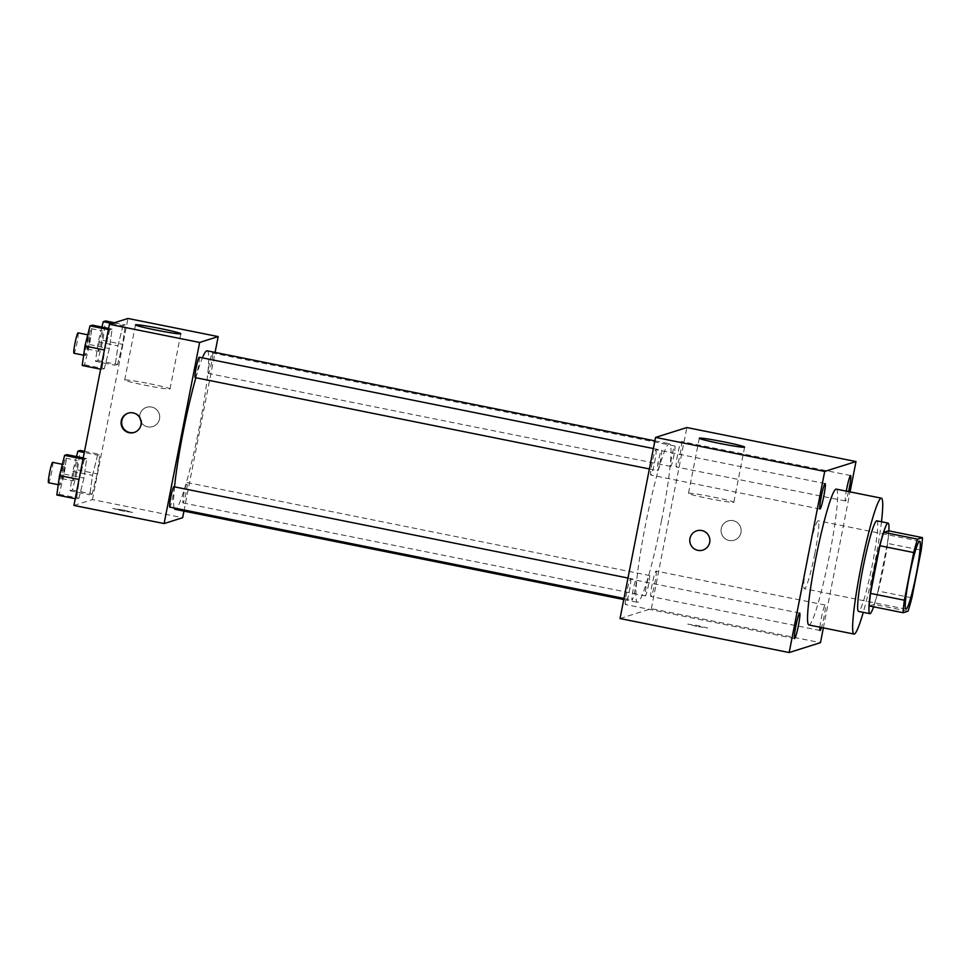 <?xml version="1.0" encoding="UTF-8"?>
<svg xmlns="http://www.w3.org/2000/svg" width="971" height="971" viewBox="0 0 971 971"><rect width="100%" height="100%" fill="white"/><g stroke="black" fill="none" stroke-linecap="round" stroke-linejoin="round"><path stroke-width="0.73" stroke-dasharray="4.86 3.64" d="M814.79 553.676A34.653 3.192 -78.6 0 1 804.486 588.754A34.653 3.192 -78.6 0 1 808.175 554.15A34.653 3.192 -78.6 0 1 818.14 520.808A34.653 3.192 -78.6 0 1 814.79 553.676M869.312 605.94L874.191 604.399L908.019 611.208M911.89 597.82L878.063 591.023L887.409 543.372L921.236 550.169M878.063 591.023A44.727 4.127 -78.6 0 1 874.191 604.399M888.623 530.821A44.727 4.127 -78.6 0 1 887.409 543.372M873.609 606.802A46.207 4.26 101.4 0 0 888.878 530.87M876.801 520.82A46.207 4.26 -78.6 0 1 872.322 564.649A46.207 4.26 -78.6 0 1 858.801 611.39A46.207 4.26 -78.6 0 1 858.582 611.414M881.474 521.755A69.305 6.396 -78.6 0 1 874.64 563.92A69.305 6.396 -78.6 0 1 863.255 612.349M836.249 489.105A69.305 6.396 -78.6 0 1 829.537 554.854A69.305 6.396 -78.6 0 1 808.928 624.984M848.557 491.581A12.987 1.202 -78.6 0 1 845.486 501A12.987 1.202 -78.6 0 1 846.287 491.12M819.937 627.205A12.987 1.202 -78.6 0 1 822.364 613.381A12.987 1.202 -78.6 0 1 825.132 605.054A12.987 1.202 -78.6 0 1 825.192 605.042A12.987 1.202 -78.6 0 1 824.634 613.526A12.987 1.202 -78.6 0 1 821.478 627.509M823.359 627.897L850.05 491.872M655.898 449.585A12.987 1.202 -78.6 0 1 655.959 449.585A12.987 1.202 -78.6 0 1 654.575 462.548A12.987 1.202 -78.6 0 1 650.849 475.037A12.987 1.202 -78.6 0 1 652.172 462.39A12.987 1.202 -78.6 0 1 655.898 449.585M681.399 441.538A12.987 1.202 -78.6 0 1 681.46 441.538A12.987 1.202 -78.6 0 1 680.076 454.501A12.987 1.202 -78.6 0 1 676.35 466.99A12.987 1.202 -78.6 0 1 677.661 454.355A12.987 1.202 -78.6 0 1 681.399 441.538M655.995 571.045A12.987 1.202 -78.6 0 1 656.056 571.033A12.987 1.202 -78.6 0 1 654.672 584.008A12.987 1.202 -78.6 0 1 650.934 596.497A12.987 1.202 -78.6 0 1 652.257 583.85A12.987 1.202 -78.6 0 1 655.995 571.045M630.495 579.08A12.987 1.202 -78.6 0 1 630.555 579.08A12.987 1.202 -78.6 0 1 629.172 592.043A12.987 1.202 -78.6 0 1 625.433 604.532A12.987 1.202 -78.6 0 1 626.756 591.897A12.987 1.202 -78.6 0 1 630.495 579.08M688.585 493.292A23.098 1.165 -168.9 0 1 712.411 496.885A23.098 1.165 -168.9 0 1 733.809 502.274A23.098 1.165 -168.9 0 1 710.918 498.973A23.098 1.165 -168.9 0 1 688.475 493.377A23.098 1.165 -168.9 0 1 688.585 493.292M620.032 618.539L651.335 608.659L820.471 642.668M696.68 626.392L687.784 624.122L697.797 625.567L707.616 628.019L696.68 626.392M696.693 626.38L687.784 624.11L697.797 625.555L707.616 628.006L696.693 626.38M651.335 608.659L686.861 427.543M721.247 528.588A10.111 10.05 -107.5 0 0 734.149 540.216A10.111 10.05 -107.5 0 0 740.703 527.544A10.111 10.05 -107.5 0 0 721.247 528.588A10.111 10.05 -107.5 0 0 734.149 540.216A10.111 10.05 -107.5 0 0 740.703 527.544A10.111 10.05 -107.5 0 0 721.247 528.588M696.777 530.809L696.777 530.809A10.111 10.05 72.5 0 1 709.692 542.425A10.111 10.05 72.5 0 1 702.858 550.084L702.858 550.084M661.518 450.192A10.39 0.959 -78.6 0 1 661.579 450.192A10.39 0.959 -78.6 0 1 660.571 460.048A10.39 0.959 -78.6 0 1 657.476 470.571A10.39 0.959 -78.6 0 1 658.532 460.448A10.39 0.959 -78.6 0 1 661.518 450.192M649.381 575.512A10.39 0.959 -78.6 0 1 649.429 575.5A10.39 0.959 -78.6 0 1 648.422 585.367A10.39 0.959 -78.6 0 1 645.327 595.891A10.39 0.959 -78.6 0 1 646.383 585.768A10.39 0.959 -78.6 0 1 649.381 575.512M635.155 589.555A10.39 0.959 -78.6 0 1 632.072 600.066A10.39 0.959 -78.6 0 1 633.177 589.688A10.39 0.959 -78.6 0 1 636.163 579.687A10.39 0.959 -78.6 0 1 635.155 589.555M674.784 446.005A10.39 0.959 -78.6 0 1 674.833 446.005A10.39 0.959 -78.6 0 1 673.728 456.382A10.39 0.959 -78.6 0 1 670.73 466.383A10.39 0.959 -78.6 0 1 671.738 456.528A10.39 0.959 -78.6 0 1 674.784 446.005M661.567 520.48A80.86 7.465 -78.6 0 1 637.51 602.311A80.86 7.465 -78.6 0 1 646.14 521.573A80.86 7.465 -78.6 0 1 669.395 443.771A80.86 7.465 -78.6 0 1 661.567 520.48M207.09 350.81A80.86 7.465 -78.6 0 1 199.261 427.519A80.86 7.465 -78.6 0 1 175.205 509.35M174.222 508.015A80.86 7.465 -78.6 0 1 174.525 486.859M195.863 377.755A80.86 7.465 -78.6 0 1 202.405 357.862M209.433 363.567A10.39 0.959 101.4 0 0 208.425 373.434A10.39 0.959 101.4 0 0 211.423 363.433A10.39 0.959 101.4 0 0 212.528 353.043A10.39 0.959 101.4 0 0 209.433 363.567M173.858 486.726A10.39 0.959 -78.6 0 1 172.862 496.594A10.39 0.959 -78.6 0 1 169.767 507.117M186.116 492.406A10.39 0.959 -78.6 0 1 183.021 502.929A10.39 0.959 -78.6 0 1 184.138 492.552A10.39 0.959 -78.6 0 1 187.124 482.551A10.39 0.959 -78.6 0 1 186.116 492.406M199.273 357.231A10.39 0.959 -78.6 0 1 198.266 367.099A10.39 0.959 -78.6 0 1 195.171 377.61M183.944 511.11L215.077 352.424M73.905 505.43L92.451 499.58L182.645 517.713M123.657 510.115L112.721 508.488L122.54 510.94L132.554 512.385L123.657 510.115L112.721 508.488L122.54 510.928L132.554 512.372L123.657 510.115M109.735 329.849L104.674 350.021L101.955 369.466L104.298 368.725L109.359 348.54L112.078 329.108L109.735 329.849L104.674 350.021L101.955 369.466L104.298 368.725L109.359 348.54L112.078 329.108L108.4 329.582M97.586 455.168L92.524 475.341L89.805 494.785L92.148 494.045L97.209 473.86L99.928 454.428L97.586 455.168L92.524 475.341L89.805 494.785L92.148 494.045L97.209 473.86L99.928 454.428L97.586 455.168L84.283 452.486M92.451 499.58L127.978 318.464M84.319 459.344L79.27 479.528L76.551 498.96L78.894 498.232L83.955 478.048L86.662 458.603L84.319 459.344L79.27 479.528L76.551 498.96L78.894 498.232L83.955 478.048L86.662 458.603L82.996 459.077M122.989 325.661L117.928 345.846L115.221 365.278L117.564 364.538L122.613 344.365L125.332 324.921L122.989 325.661L117.928 345.846L115.221 365.278L117.564 364.538L122.613 344.365L125.332 324.921L122.989 325.661L112.09 323.464M139.812 414.969A10.111 10.05 -107.5 0 0 152.714 426.597A10.111 10.05 -107.5 0 0 159.268 413.925A10.111 10.05 -107.5 0 0 139.812 414.969A10.111 10.05 -107.5 0 0 152.714 426.597A10.111 10.05 -107.5 0 0 159.256 413.925A10.111 10.05 -107.5 0 0 139.812 414.969M128.39 413.076A10.111 10.05 72.5 0 1 141.584 424.606A10.111 10.05 72.5 0 1 134.459 432.35M149.668 383.739A23.098 1.165 -168.9 0 1 170.022 388.922A23.098 1.165 -168.9 0 1 147.131 385.621A23.098 1.165 -168.9 0 1 124.689 380.025A23.098 1.165 -168.9 0 1 149.668 383.739M101.906 327.057L98.205 341.877L95.486 361.309L97.828 360.581L102.877 340.396L105.596 320.952M101.579 340.809A10.39 0.959 -78.6 0 1 98.496 351.32A10.39 0.959 -78.6 0 1 99.6 340.942A10.39 0.959 -78.6 0 1 102.586 330.941A10.39 0.959 -78.6 0 1 101.579 340.809M98.205 341.877L117.928 345.846M95.486 361.309L115.221 365.278M97.828 360.581L117.564 364.538M102.877 340.396L122.613 344.365M114.432 322.736L125.332 324.921M90.303 338.539A10.39 0.959 -78.6 0 1 87.22 349.062A10.39 0.959 -78.6 0 1 88.325 338.673A10.39 0.959 -78.6 0 1 91.31 328.671A10.39 0.959 -78.6 0 1 90.303 338.539M82.219 365.497L84.562 364.756L89.623 344.584L92.342 325.139M88.325 344.984A10.39 0.959 -78.6 0 1 85.23 355.507A10.39 0.959 -78.6 0 1 86.346 345.13A10.39 0.959 -78.6 0 1 89.332 335.129A10.39 0.959 -78.6 0 1 88.325 344.984M100.632 369.198L101.955 369.466M84.562 364.756L104.298 368.725M89.623 344.584L109.359 348.54M108.631 328.416L112.078 329.108M78.056 332.859A10.39 0.959 -78.6 0 1 77.049 342.714A10.39 0.959 -78.6 0 1 73.954 353.238M76.503 456.564L72.789 471.372L70.082 490.816L72.424 490.076L77.474 469.891L80.192 450.459M76.175 470.304A10.39 0.959 -78.6 0 1 73.08 480.827A10.39 0.959 -78.6 0 1 74.197 470.45A10.39 0.959 -78.6 0 1 77.182 460.448A10.39 0.959 -78.6 0 1 76.175 470.304M72.789 471.372L92.524 475.341M70.082 490.816L89.805 494.785M72.424 490.076L92.148 494.045M77.474 469.891L97.209 473.86M84.513 451.321L99.928 454.428M64.899 468.034A10.39 0.959 -78.6 0 1 61.804 478.557A10.39 0.959 -78.6 0 1 62.921 468.18A10.39 0.959 -78.6 0 1 65.907 458.178A10.39 0.959 -78.6 0 1 64.899 468.034M56.816 494.992L59.158 494.263L64.22 474.079L66.938 454.634M62.921 474.491A10.39 0.959 -78.6 0 1 59.826 485.015A10.39 0.959 -78.6 0 1 60.93 474.625A10.39 0.959 -78.6 0 1 63.928 464.624A10.39 0.959 -78.6 0 1 62.921 474.491M75.216 498.693L76.551 498.96M59.158 494.263L78.894 498.232M64.22 474.079L83.955 478.048M83.227 457.911L86.662 458.603M52.652 462.354A10.39 0.959 -78.6 0 1 51.645 472.222A10.39 0.959 -78.6 0 1 48.55 482.745M919.622 541.211L818.14 520.808M905.967 609.157L804.486 588.754M825.095 483.582L655.959 449.585M819.985 509.047L650.849 475.037M850.596 475.547L681.46 441.538M845.486 501L676.35 466.99M825.192 605.042L656.056 571.033M820.07 630.507L650.934 596.497M799.691 613.089L630.555 579.08M794.569 638.542L625.433 604.532M699.29 438.237L688.475 493.377M744.623 447.121L733.809 502.274M623.758 599.544L637.51 602.311M654.891 440.858L669.395 443.771M674.833 446.005L212.528 353.043M670.73 466.383L208.425 373.434M623.977 598.439L632.072 600.066M627.982 578.036L636.163 579.687M183.021 502.929L645.327 595.891M187.124 482.551L649.429 575.5M649.381 468.944L657.476 470.571M653.386 448.541L661.579 450.192M170.022 388.922L180.837 333.769M124.689 380.025L135.503 324.872M87.22 349.062L98.496 351.32M91.31 328.671L102.586 330.941M83.664 355.192L85.23 355.507M87.754 334.813L89.332 335.129M61.804 478.557L73.08 480.827M65.907 458.178L77.182 460.448M58.26 484.699L59.826 485.015M62.35 464.308L63.928 464.624"/><path stroke-width="1.46" d="M916.272 574.092A34.653 3.192 -78.6 0 1 905.967 609.157A34.653 3.192 -78.6 0 1 909.657 574.553A34.653 3.192 -78.6 0 1 919.622 541.211A34.653 3.192 -78.6 0 1 916.272 574.092M922.45 537.618L917.571 539.16A44.727 4.127 -78.6 0 0 913.699 552.548L904.353 600.199A44.727 4.127 -78.6 0 0 903.139 612.737L908.019 611.208A44.727 4.127 -78.6 0 0 911.89 597.82L921.236 550.169A44.727 4.127 -78.6 0 0 922.45 537.618L888.623 530.821L883.744 532.363L917.571 539.16M883.744 532.363A44.727 4.127 -78.6 0 0 879.872 545.738L870.526 593.39A44.727 4.127 -78.6 0 0 869.312 605.94L903.139 612.737M888.878 530.87A46.207 4.26 101.4 0 0 888.077 523.09A46.207 4.26 101.4 0 0 874.786 567.537A46.207 4.26 101.4 0 0 869.858 613.672A46.207 4.26 101.4 0 0 870.077 613.66A46.207 4.26 101.4 0 0 873.609 606.802M869.858 613.672L858.582 611.414A46.207 4.26 -78.6 0 1 863.51 565.28A46.207 4.26 -78.6 0 1 876.801 520.82L888.077 523.09M870.526 593.39L904.353 600.199M879.872 545.738L913.699 552.548M863.255 612.349A69.305 6.396 -78.6 0 1 854.031 634.063A69.305 6.396 -78.6 0 1 861.423 564.855A69.305 6.396 -78.6 0 1 881.352 498.172A69.305 6.396 -78.6 0 1 881.474 521.755M854.031 634.063L808.928 624.984A69.305 6.396 -78.6 0 1 816.32 555.788A69.305 6.396 -78.6 0 1 836.249 489.105L881.352 498.172M825.034 483.594A12.987 1.202 -78.6 0 1 825.095 483.582A12.987 1.202 -78.6 0 1 823.711 496.557A12.987 1.202 -78.6 0 1 819.985 509.047A12.987 1.202 -78.6 0 1 821.308 496.399A12.987 1.202 -78.6 0 1 825.034 483.594M846.287 491.12A12.987 1.202 -78.6 0 1 850.535 475.547A12.987 1.202 -78.6 0 1 850.596 475.547A12.987 1.202 -78.6 0 1 848.557 491.581M821.478 627.509A12.987 1.202 -78.6 0 1 820.07 630.507A12.987 1.202 -78.6 0 1 819.937 627.205M799.631 613.089A12.987 1.202 -78.6 0 1 799.691 613.089A12.987 1.202 -78.6 0 1 798.308 626.052A12.987 1.202 -78.6 0 1 794.569 638.542A12.987 1.202 -78.6 0 1 795.892 625.907A12.987 1.202 -78.6 0 1 799.631 613.089M850.05 491.872L855.997 461.553L824.707 471.421L789.168 652.536L820.471 642.668L823.359 627.897M855.997 461.553L686.861 427.543L655.571 437.411L824.707 471.421M699.411 438.139A23.098 1.165 -168.9 0 1 723.237 441.744A23.098 1.165 -168.9 0 1 744.623 447.121A23.098 1.165 -168.9 0 1 721.732 443.832A23.098 1.165 -168.9 0 1 699.29 438.237A23.098 1.165 -168.9 0 1 699.411 438.139M655.571 437.411L620.032 618.539L789.168 652.536M709.692 542.425A10.111 10.05 72.5 0 1 690.235 543.469A10.111 10.05 72.5 0 1 696.777 530.809A10.111 10.05 72.5 0 1 709.692 542.425M702.858 550.084A10.111 10.05 72.5 0 1 690.235 543.469A10.111 10.05 72.5 0 1 696.777 530.809M623.758 599.544L175.205 509.35A80.86 7.465 -78.6 0 1 174.222 508.015M174.525 486.859A80.86 7.465 -78.6 0 1 195.863 377.755M202.405 357.862A80.86 7.465 -78.6 0 1 207.09 350.81L654.891 440.858M623.977 598.439L169.767 507.117A10.39 0.959 -78.6 0 1 170.872 496.739A10.39 0.959 -78.6 0 1 173.858 486.726L627.982 578.036M649.381 468.944L195.171 377.61A10.39 0.959 -78.6 0 1 196.276 367.232A10.39 0.959 -78.6 0 1 199.273 357.231L653.386 448.541M215.077 352.424L218.184 336.597L199.638 342.447L164.111 523.563L182.645 517.713L183.944 511.11M218.184 336.597L127.978 318.464L109.432 324.302L73.905 505.43L164.111 523.563M109.432 324.302L199.638 342.447M160.494 328.586A23.098 1.165 -168.9 0 1 180.837 333.769A23.098 1.165 -168.9 0 1 157.945 330.468A23.098 1.165 -168.9 0 1 135.503 324.872A23.098 1.165 -168.9 0 1 160.494 328.586M141.001 424.788A10.111 10.05 72.5 0 1 121.545 425.832A10.111 10.05 72.5 0 1 128.099 413.161A10.111 10.05 72.5 0 1 141.001 424.788M134.459 432.35A10.111 10.05 72.5 0 1 122.128 425.638A10.111 10.05 72.5 0 1 128.39 413.076M114.432 322.736L105.596 320.952L103.254 321.692L101.906 327.057M103.254 321.692L112.09 323.464M108.631 328.416L92.342 325.139L90 325.88L84.938 346.052L82.219 365.497L100.632 369.198M84.938 346.052L104.407 349.973M90 325.88L108.4 329.582M83.664 355.192L73.954 353.238A10.39 0.959 -78.6 0 1 75.07 342.86A10.39 0.959 -78.6 0 1 78.056 332.859L87.754 334.813M84.513 451.321L80.192 450.459L77.85 451.199L76.503 456.564M77.85 451.199L84.283 452.486M83.227 457.911L66.938 454.634L64.596 455.375L59.534 475.559L56.816 494.992L75.216 498.693M59.534 475.559L78.991 479.468M64.596 455.375L82.996 459.077M58.26 484.699L48.55 482.745A10.39 0.959 -78.6 0 1 49.655 472.367A10.39 0.959 -78.6 0 1 52.652 462.354L62.35 464.308"/></g></svg>
